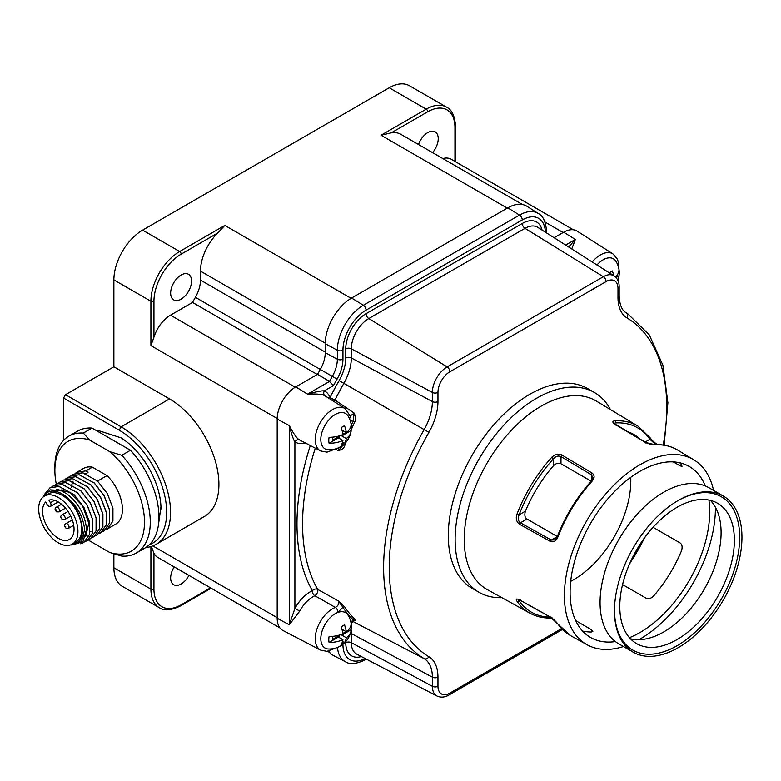 <?xml version="1.0" encoding="UTF-8"?>
<svg xmlns="http://www.w3.org/2000/svg" width="781" height="781" viewBox="0 0 781 781"><rect width="100%" height="100%" fill="white"/><g stroke="black" fill="none" stroke-linecap="round" stroke-linejoin="round"><path stroke-width="1.17" d="M610.449 409.566A115.354 66.6 120 0 0 594.38 392.492L587.546 388.547A115.354 66.6 120 0 0 498.659 419.456A115.354 66.6 120 0 0 448.304 535.541A115.354 66.6 120 0 0 472.193 588.347L479.026 592.291A115.354 66.6 120 0 0 501.851 597.67M594.38 392.492A115.354 66.6 120 0 0 536.703 398.203A115.354 66.6 120 0 0 455.138 539.486A115.354 66.6 120 0 0 479.026 592.291M614.042 423.448L645.653 442.436C648.21 443.969 653.57 444.994 654.615 444.672A1.611 1.23 -92.7 0 1 655.181 444.819L645.243 442.368L614.891 424.268C612.197 422.326 612.216 421.174 614.959 420.822A108.003 62.353 120 0 1 637.97 426.153L596.303 401.043A108.92 62.88 120 0 0 541.253 406.091A108.92 62.88 -60 0 0 464.236 539.486A108.92 62.88 -60 0 0 487.393 589.675L529.977 613.202A108.003 62.353 -60 0 1 516.993 601.253C515.577 598.91 516.378 598.412 519.404 599.779L550.273 617L557.927 624.058A107.124 61.845 120 0 0 570.618 635.666L557.575 623.746A1.611 1.269 -34.9 0 0 557.927 624.058M715.386 507.22A106.772 61.64 -60 0 1 715.396 508.382A106.772 61.64 -60 0 1 638.887 639.717M623.443 646.551A106.772 61.64 -60 0 1 587.097 644.764A106.772 61.64 -60 0 1 564.399 595.552A106.772 61.64 -60 0 1 611.386 487.705A106.772 61.64 -60 0 1 693.86 459.843A106.772 61.64 -60 0 1 713.58 490.429M591.334 481.057L591.334 474.702L592.906 477.601L591.276 481.125C576.768 497.341 565.473 515.753 557.39 536.381L557.927 536.889C556.189 541.057 553.641 542.561 550.273 541.389L519.404 524.178C516.378 521.776 515.577 518.418 516.993 514.093L519.101 514.816A106.392 61.426 -60 0 1 553.397 458.857C555.769 456.221 558.298 455.469 560.983 456.602L560.983 463.768C558.532 462.625 556.004 463.299 553.397 465.788A98.718 56.993 120 0 0 525.418 511.164C524.315 515.04 524.842 517.657 526.99 519.023L520.419 522.821C518.115 520.976 517.676 518.301 519.101 514.816L525.418 511.164M553.397 465.788L553.397 458.857L551.806 457.285C554.93 454.239 558.249 453.458 561.744 454.952L592.086 473.052C594.78 475.248 594.761 477.992 592.018 481.291L591.276 481.125M629.457 637.696A98.718 56.993 120 0 0 709.704 511.662A98.718 56.993 120 0 0 708.914 500.055M705.263 485.928A98.718 56.993 120 0 0 689.252 466.472A98.718 56.993 120 0 0 613.183 492.918A98.718 56.993 120 0 0 570.091 592.271A98.718 56.993 120 0 0 590.534 637.462A98.718 56.993 120 0 0 615.389 641.591M560.983 463.768L591.197 481.213M557.39 536.381L554.735 539.866L551.279 540.042L557.322 536.557L526.99 519.023M673.281 461.903L679.958 465.759L681.53 464.851L682.018 466.374L679.958 465.759M679.753 462.782A98.718 56.993 -60 0 1 681.53 464.851M627.69 431.727A98.718 56.993 -60 0 1 633.869 434.49A98.718 56.993 -60 0 1 640.049 439.098M591.334 632.014L591.334 629.652L592.906 631.282L591.334 632.014A98.718 56.993 -60 0 1 582.587 631.077M591.334 629.652L575.656 620.602M622.555 584.598L645.965 598.109C648.328 599.281 650.856 598.607 653.551 596.088A98.718 56.993 120 0 0 681.53 550.712C682.653 546.925 682.135 544.298 679.958 542.854L653.004 527.302M570.686 581.396A83.167 48.012 120 0 0 571.985 580.664L573.879 579.57A80.482 46.469 120 0 0 630.794 480.998A80.482 46.469 120 0 0 630.697 477.367M630.794 480.998L630.794 478.812A83.167 48.012 120 0 0 630.775 477.318M570.696 581.308A80.482 46.469 120 0 0 573.879 579.57M516.993 601.253A1.611 1.269 -34.5 0 0 519.101 600.677L518.281 599.427M649.772 437.428A1.611 1.269 145.5 0 1 649.899 439.303L655.845 444.633M614.061 423.331L615.613 422.931A1.611 1.23 -93 0 0 614.959 420.822M678.211 647.683A90.137 52.044 -60 0 1 633.147 652.155A90.137 52.044 -60 0 1 614.471 610.888A90.137 52.044 -60 0 1 678.211 500.494L678.211 500.494A90.137 52.044 -60 0 1 723.284 496.033A90.137 52.044 -60 0 1 741.95 537.289A90.137 52.044 -60 0 1 678.211 647.683M614.481 610.225A88.526 51.116 120 0 0 677.078 645.721A88.526 51.116 120 0 0 739.675 537.621A88.526 51.116 120 0 0 677.644 500.826M723.284 496.033L708.865 487.705A90.137 52.044 120 0 0 639.405 511.858A90.137 52.044 120 0 0 600.062 602.561A90.137 52.044 120 0 0 618.728 643.827L633.147 652.155M710.398 500.387A81.019 46.772 -60 0 1 721.088 532.691A81.019 46.772 -60 0 1 689.994 609.463A81.019 46.772 -60 0 1 630.472 638.809M619.792 606.505A81.019 46.772 -60 0 1 655.152 524.978A81.019 46.772 -60 0 1 717.583 503.267A81.019 46.772 -60 0 1 734.365 540.354A81.019 46.772 -60 0 1 698.995 621.891A81.019 46.772 -60 0 1 636.564 643.593A81.019 46.772 -60 0 1 619.792 606.505M63.573 440.357L63.573 398.056L65.506 394.708L113.88 366.777L113.88 279.891L150.909 301.261L150.909 345.592L153.945 337.226A25.568 14.761 120 0 1 170.502 315.163L295.267 387.191M150.909 546.573L150.909 589.118A40.622 23.45 120 0 0 159.324 607.716L122.295 586.336A40.622 23.45 120 0 1 113.88 567.748L113.88 553.895M454.952 161.413L454.952 127.479A2.148 1.24 -0 0 0 455.577 126.61C454.903 116.115 451.887 109.623 446.537 107.134L409.508 85.754A40.622 23.45 120 0 0 389.202 87.765L426.221 109.145L381.021 135.24L391.271 132.829A36.59 21.126 120 0 1 400.838 134.303L522.46 204.524M113.88 279.891A40.622 23.45 120 0 1 142.601 230.141L389.202 87.765M145.764 547.53A69.86 40.329 -120 0 0 156.073 544.367A69.86 40.329 -120 0 0 166.783 488.389A69.86 40.329 -120 0 0 121.153 426.826L65.506 394.708M149.347 544.718A67.117 38.747 -120 0 0 163.893 492.303A67.117 38.747 -120 0 0 119.21 430.185L63.573 398.056M113.88 366.777L169.516 398.906A69.86 40.329 60 0 1 215.156 460.458A69.86 40.329 60 0 1 204.446 516.436L156.073 544.367M546.163 232.689A4.022 2.323 -0 0 0 546.573 231.664C545.812 221.843 543.059 215.8 538.334 213.535L526.921 206.282A37.303 21.536 120 0 0 507.816 207.853L351.616 298.03A37.303 21.536 120 0 0 325.238 343.718L325.238 352.69A24.289 14.019 -60 0 1 320.308 369.452A217.098 125.341 120 0 0 317.574 374.304L295.774 386.898A26.281 15.171 120 0 0 277.187 419.085L277.187 618.279A26.281 15.171 120 0 0 282.956 630.492L320.591 650.124A24.465 14.126 -60 0 1 317.047 628.764A24.465 14.126 -60 0 1 335.391 607.413A4.022 2.675 69.1 0 1 337.665 612.509A20.443 11.803 -60 0 1 348.043 615.174A22.141 22.141 0 0 1 351.372 626.098A15.981 9.226 -60 0 1 351.089 629.759A21.839 12.613 180 0 1 350.933 631.341A21.839 12.613 180 0 1 346.286 637.745A22.014 12.711 60 0 1 344.45 642.607A19.271 11.129 180 0 1 342.869 643.642A19.271 11.129 180 0 1 341.082 644.559A22.014 12.711 -120 0 0 342.908 639.688A21.839 12.613 180 0 1 329.084 642.46A15.981 9.226 -60 0 1 329.084 636.505A21.839 12.613 0 0 0 342.908 633.733A22.014 12.711 -120 0 0 341.082 626.752A19.271 11.129 0 0 0 342.869 625.845A19.271 11.129 0 0 0 344.45 624.81A22.014 12.711 60 0 1 346.286 631.79A21.839 12.613 0 0 0 351.089 623.804A15.981 9.226 -60 0 1 351.372 626.098M328.625 651.129A37.303 21.536 120 0 0 333.428 655.493L345.427 661.741C349.703 664.709 356.312 664.075 365.235 659.818L366.367 659.174M592.252 261.996A24.465 14.126 -60 0 1 612.939 253.903L577.12 231.127A26.281 15.171 120 0 0 563.657 232.23L554.12 237.746M317.574 374.304L329.465 381.44L333.448 385.589L324.32 390.861A29.453 17.006 -60 0 1 329.972 397.666L334.932 400.048L354.213 413.129L353.09 421.184A204.329 117.97 120 0 0 351.245 425.196M295.774 386.898L307.48 394.132C316.442 391.662 322.055 390.568 324.32 390.861A4.022 3.28 115.8 0 0 325.14 395.977A25.431 14.683 -60 0 1 325.999 396.445L345.056 408.561A24.465 14.126 -60 0 0 320.288 422.511A24.465 14.126 -60 0 0 320.591 450.93L300.578 440.484A25.431 14.683 -60 0 1 299.738 439.986C297.297 439.078 293.822 434.285 289.302 425.606C291.645 434.597 293.51 440.006 294.896 441.831L294.896 608.467A29.453 17.006 -60 0 1 312.38 590.729A4.022 3.114 150.2 0 1 317.672 589.382L338.398 600.95L344.636 606.857A202.982 117.189 120 0 0 354.769 619.177C355.951 620.221 355.765 620.553 354.213 620.163L353.09 619.733L350.933 622.389M351.118 298.332L224.83 225.416L217.616 233.089A36.59 21.126 120 0 0 200.473 271.114L200.473 280.076A25.002 14.439 120 0 1 195.396 297.327L332.306 376.374A216.522 125.009 120 0 0 329.465 381.44L307.48 394.132C317.262 393.702 323.149 394.317 325.14 395.977M329.289 398.544A4.022 2.939 160.8 0 1 329.972 397.666A208.156 120.176 120 0 1 339.091 380.63L343.865 383.344A204.134 117.853 120 0 0 334.932 400.048L333.877 401.463M350.933 432.147A22.141 22.141 0 0 1 328.508 449.817A20.443 11.803 -60 0 1 321.235 435.242A20.443 11.803 -60 0 1 335.264 414.467A20.443 11.803 -60 0 1 348.043 415.98A22.141 22.141 0 0 1 351.372 426.904A15.981 9.226 -60 0 1 351.089 430.565A21.839 12.613 180 0 1 350.933 432.147A21.839 12.613 180 0 1 346.286 438.541A22.014 12.711 60 0 1 344.45 443.413A19.271 11.129 180 0 1 342.869 444.448A19.271 11.129 180 0 1 341.082 445.365A22.014 12.711 -120 0 0 342.908 440.494A21.839 12.613 180 0 1 329.084 443.266A15.981 9.226 -60 0 1 329.084 437.311A21.839 12.613 0 0 0 342.908 434.539A22.014 12.711 -120 0 0 341.082 427.558A19.271 11.129 0 0 0 342.869 426.651A19.271 11.129 0 0 0 344.45 425.616A22.014 12.711 60 0 1 346.286 432.596A21.839 12.613 0 0 0 351.089 424.61A15.981 9.226 -60 0 1 351.372 426.904M349.966 415.843L350.279 416.127A4.022 2.841 165.1 0 1 349.449 418.606M350.2 420.529L354.769 421.925A202.982 117.189 120 0 0 351.216 429.794M350.239 415.99L354.213 413.129C355.755 417.171 355.951 420.1 354.769 421.925M568.656 246.991L575.363 239.464L571.76 248.963M596.957 264.984A20.443 11.803 -60 0 1 603.147 259.8A20.443 11.803 -60 0 1 615.926 261.313A22.141 22.141 0 0 1 619.265 272.237A15.981 9.226 -60 0 1 618.972 275.898A21.839 12.613 180 0 1 618.816 277.48A21.839 12.613 180 0 1 617.771 280.125M609.219 272.784A19.271 11.129 0 0 0 610.762 271.983A19.271 11.129 0 0 0 612.343 270.948A22.014 12.711 60 0 1 613.768 275.673M346.168 441.958A202.982 117.189 120 0 0 344.636 445.941C344.148 448.079 342.068 449.631 338.398 450.598L335.293 449.163M344.636 445.941L342.898 445.355L338.398 450.598L338.573 447.767M299.738 611.064L294.896 608.467L289.302 624.8L299.738 611.064A25.431 14.683 -60 0 1 314.831 595.757A4.022 2.548 65.4 0 1 312.38 590.729A208.156 120.176 120 0 1 310.311 445.56M315.28 448.157A204.134 117.853 120 0 0 317.672 589.382C318.179 591.764 317.232 593.892 314.831 595.757L335.391 607.413C338.222 605.802 339.227 603.645 338.398 600.95L342.898 607.335A204.329 117.97 120 0 0 353.09 619.733A1.337 1.084 134.5 0 1 354.769 619.177M350.933 631.341A22.141 22.141 0 0 1 328.508 649.011A20.443 11.803 -60 0 1 321.235 634.436A20.443 11.803 -60 0 1 335.264 613.661A20.443 11.803 -60 0 1 337.665 612.509L342.898 607.335A1.337 1.054 146.3 0 1 344.636 606.857M342.508 641.484L344.45 642.607M342.908 639.688L338.398 637.081L338.398 636.056L337.548 635.558M338.398 637.081L329.084 642.46M332.374 636.378L332.374 639.532L338.398 636.056M346.286 631.79L341.941 629.281M351.089 629.759L341.775 635.138L341.775 634.231M342.869 633.469L346.032 631.644M342.664 629.701L342.146 629.994M339.364 637.638L339.364 635.07M346.286 637.745L341.775 635.138M342.39 630.97L343.63 630.257M332.374 636.749L333.145 636.31M299.738 439.986A4.022 3.28 -55.8 0 0 294.896 441.831A29.453 17.006 -60 0 0 305.254 442.925M615.428 276.923A21.839 12.613 0 0 0 618.972 269.943A15.981 9.226 -60 0 1 619.265 272.237M618.972 275.898L616.072 277.577M342.508 442.29L344.45 443.413M342.908 440.494L338.398 437.887L338.398 436.862L337.548 436.364M338.398 437.887L329.084 443.266M332.374 437.184L332.374 440.338L338.398 436.862M346.286 432.596L341.941 430.087M351.089 430.565L341.775 435.944L341.775 435.037M342.869 434.275L346.032 432.449M342.664 430.507L342.146 430.8M339.364 438.444L339.364 435.876M346.286 438.541L341.775 435.944M342.39 431.766L343.63 431.063M332.374 437.555L333.145 437.116M195.396 297.327A216.386 124.931 120 0 0 192.526 302.442L170.502 315.163M170.649 293.119A14.78 8.532 -60 0 1 177.102 278.241A14.78 8.532 -60 0 1 188.485 274.287A14.78 8.532 -60 0 1 191.55 281.053A14.78 8.532 -60 0 1 185.097 295.931A14.78 8.532 -60 0 1 173.704 299.884A14.78 8.532 -60 0 1 170.649 293.119M192.526 302.442L317.291 374.48M573.391 229.79L451.174 159.236A25.568 14.761 120 0 0 442.856 158.563M418.499 144.505A14.78 8.532 -60 0 1 435.183 131.862A14.78 8.532 -60 0 1 438.239 138.627A14.78 8.532 -60 0 1 432.576 152.627M151.319 546.446L153.945 553.163A25.568 14.761 120 0 0 157.723 557.37L279.949 627.944M188.943 575.392A14.78 8.532 -60 0 1 173.704 584.744A14.78 8.532 -60 0 1 170.649 577.979A14.78 8.532 -60 0 1 174.192 566.879M96.434 430.624L98.338 430.546L121.133 437.887A59.102 34.12 60 0 1 160.964 506.869A59.102 34.12 60 0 1 161.003 509.114M109.799 451.691L89.571 440.015L83.342 433.084A67.459 38.943 -120 0 0 68.845 436.169L77.514 431.161A67.459 38.943 60 0 1 92.021 428.076L130.476 450.276A67.459 38.943 60 0 1 144.973 548.008L136.304 553.016A67.459 38.943 -120 0 0 121.797 455.284L109.799 451.691A63.368 36.59 -120 0 1 144.495 522.128A63.368 36.59 -120 0 1 109.799 552.509L121.797 556.101A67.459 38.943 -120 0 0 136.304 553.016M109.799 552.509L89.571 540.823A63.368 36.59 -120 0 1 88.39 539.817M130.476 450.276L121.797 455.284M92.021 428.076L83.342 433.084M68.845 436.169A67.459 38.943 -120 0 0 54.875 467.048L54.875 470.387A63.368 36.59 -120 0 0 56.3 484.181M89.571 440.015A63.368 36.59 -120 0 0 54.875 470.387M73.619 474.174L82.688 472.769L85.51 473.901L88.028 472.437L85.959 470.875L76.938 472.251L83.596 468.405A32.158 18.568 60 0 1 92.383 467.175L106.987 475.609A32.158 18.568 60 0 1 115.764 524.11L107.417 528.932L112.933 521.073L112.933 508.216L107.368 493.641L97.547 481.057L82.591 472.827L73.57 474.204L72.008 475.278M85.959 470.875L92.383 467.175M76.938 472.251L75.376 473.335M61.533 490.849L62.031 489.15M90.947 531.451L90.02 531.314M71.247 487.237L72.282 482.941M72.682 481.975L73.121 481.096M98.943 533.618L100.671 532.827L106.187 524.969L106.187 512.111L100.622 497.536L90.801 484.952L75.845 476.722L66.824 478.099L65.262 479.173M102.311 531.666L104.039 530.875L109.555 523.016L109.565 510.159L103.99 495.584L94.179 483L79.223 474.77L70.192 476.146L68.63 477.23M105.689 529.723L107.417 528.932M106.987 475.609L97.547 481.057M70.241 476.117L79.311 474.721L94.179 483M94.276 482.951L104.088 495.525L109.662 510.1L109.652 522.958L104.088 530.855M66.873 478.07L75.942 476.664L90.899 484.894L100.72 497.477L106.284 512.053L106.284 524.91L100.72 532.798M63.495 480.012L72.565 478.607L87.531 486.846L97.342 499.42L102.916 513.996L102.907 526.853L97.342 534.751M88.819 539.456L90.547 538.665L96.063 530.807L96.073 517.949L90.498 503.374L80.687 490.79L65.731 482.56L56.701 483.937L55.148 485.021M92.197 537.513L93.925 536.723L99.441 528.864L99.451 515.997L93.876 501.422L84.055 488.847L69.099 480.618L60.078 481.984L58.516 483.068M95.565 535.561L97.293 534.77L102.809 526.911L102.819 514.054L97.244 499.479L87.433 486.895L72.477 478.665L63.446 480.042L61.884 481.125M86.115 534.702L87.335 535.258M56.749 483.908L65.819 482.502L80.687 490.79M80.785 490.732L90.596 503.315L96.17 517.891L96.161 530.748L90.596 538.636M53.381 485.86L62.451 484.454L77.407 492.684L87.228 505.268L92.793 519.843L92.793 532.701L87.228 540.589M60.127 481.965L69.197 480.559L84.153 488.789L93.974 501.373L99.538 515.948L99.538 528.805L93.974 536.693M85.451 541.409L87.179 540.618L92.695 532.749L92.705 519.892L87.13 505.317L77.309 492.743L62.353 484.513L53.333 485.88L51.771 486.963M84.338 535.024L80.218 540.003M56.193 489.277L69.704 492.342L82.532 505.805L88.8 523.211L85.744 536.283M83.518 538.089L80.668 539.134M70.876 544.816A29.434 16.997 -120 0 0 79.037 541.702C82.796 536.713 83.352 529.694 80.736 520.644C78.412 511.633 73.804 503.872 66.902 497.341C77.407 506.264 83.313 517.051 84.612 529.713L81.536 541.614L71.998 545.031L70.895 544.845M80.502 543.771L83.811 542.561L89.317 534.702L89.327 521.845L83.752 507.269L73.941 494.685L58.985 486.456L49.955 487.832L44.497 494.344M50.004 487.803L59.083 486.397L73.941 494.685M74.039 494.627L83.85 507.211L89.424 521.786L89.415 534.643L83.85 542.531M43.121 497.009L50.062 489.853L60.772 490.478L67.195 494.061C78.861 503.511 85.305 515.304 86.515 529.42L82.962 541.682L71.998 545.031M79.037 541.702L70.827 544.835M67.195 494.061L60.772 490.478M66.902 497.341A29.434 16.997 -120 0 0 43.228 496.921M72.184 544.191L75.982 542.004A27.765 16.03 -120 0 0 80.238 519.755A27.765 16.03 -120 0 0 62.099 495.291A27.765 16.03 -120 0 0 48.217 493.914L44.419 496.101A27.765 16.03 60 0 1 58.302 497.477A27.765 16.03 -120 0 1 76.44 521.942A27.765 16.03 -120 0 1 72.184 544.191A27.765 16.03 -120 0 1 58.302 542.815A27.765 16.03 60 0 1 40.163 518.35A27.765 16.03 60 0 1 44.419 496.101M45.679 501.998L47.172 504.585A3.222 1.855 -120 0 0 50.394 506.439A3.222 1.855 -120 0 0 50.394 502.72L48.9 500.143A22.268 12.857 60 0 1 70.212 515.138A22.268 12.857 60 0 1 69.441 539.427A22.268 12.857 60 0 1 48.012 527.956A22.268 12.857 60 0 1 45.679 501.998M551.806 457.285A108.003 62.353 120 0 0 516.993 514.093M557.927 536.889A107.124 61.845 -60 0 1 592.018 481.291M655.181 444.819A107.124 61.845 -60 0 1 677.742 450.129L693.86 459.843M519.951 600.189L519.101 600.677A106.392 61.426 120 0 0 550.263 617.107M520.419 599.925L519.404 599.779L520.419 599.925M551.279 617.146L550.273 617L551.279 617.146M644.413 537.953A106.392 61.426 -60 0 1 630.013 562.886M592.086 473.052L591.334 474.702L560.983 456.602L561.744 454.952M550.273 541.389L551.279 540.042L520.419 522.821L519.404 524.178M645.067 442.085L649.899 439.303A106.392 61.426 120 0 0 615.613 422.931M656.489 444.623L657.231 444.604M645.965 443.159L645.243 442.368M615.613 425.059L614.891 424.268M119.21 430.185L121.143 426.826L169.516 398.906M152.851 545.909L277.187 617.703M113.88 567.748L150.909 589.118A2.148 1.24 180 0 0 153.945 589.118A38.474 22.21 120 0 0 181.143 604.826A2.148 1.24 60 0 1 180.704 605.812L211.163 588.23M277.196 418.509L150.909 345.592M545.372 232.182A32.704 18.881 120 0 0 522.264 219.959L366.074 310.135A32.704 18.881 120 0 0 342.947 350.191L342.947 359.153A28.887 16.674 -60 0 1 337.08 379.088A212.5 122.685 120 0 0 333.448 385.589M337.08 379.088L332.306 376.374A24.865 14.361 -60 0 0 337.353 359.211A4.022 2.323 180 0 0 342.947 359.153M277.187 419.085L289.302 425.606L289.302 624.8L277.187 618.279M542.043 230.073A28.731 16.586 120 0 0 522.284 223.473L366.055 313.669A28.731 16.586 120 0 0 345.739 348.863L345.739 358.001A32.861 18.969 -60 0 1 339.091 380.63M325.238 352.69L337.353 359.211L337.353 350.249L325.238 343.718M342.947 350.191A4.022 2.323 180 0 1 337.353 350.249A36.727 21.204 120 0 1 363.331 305.264A4.022 2.323 -120 0 1 366.074 310.135M351.616 298.03L363.331 305.264L519.521 215.087L507.816 207.853M522.264 219.959A4.022 2.323 -120 0 0 519.521 215.087A36.727 21.204 120 0 1 538.334 213.535M565.649 245.078L575.363 239.464L563.657 232.23M625.766 312.546L626.333 312.898A40.749 23.528 -60 0 1 626.03 312.712C624.82 311.931 619.85 309.491 619.167 295.95L619.167 286.812C619.245 282.068 617.537 278.407 614.022 275.839A20.843 12.037 120 0 0 603.342 276.718L447.113 366.914A20.843 12.037 120 0 0 432.371 392.443L432.371 401.58A40.749 23.528 -60 0 1 424.132 429.638A200.258 115.627 120 0 0 424.132 658.627A40.749 23.528 -60 0 1 432.371 677.166L432.371 686.304A20.843 12.037 120 0 0 436.95 695.998C440.904 697.755 444.926 697.404 449.026 694.963L562.408 629.506M664.153 445.19L667.892 402.742L662.903 365.244L649.323 334.942L627.807 313.816A200.258 115.627 120 0 0 626.333 312.898A4.022 3.29 -59 0 1 627.045 317.955A44.771 25.851 -60 0 1 617.986 297.59L617.986 288.453A16.821 9.714 120 0 0 606.095 281.58L449.856 371.785A16.821 9.714 120 0 0 437.965 392.384L437.965 401.532A4.022 2.323 180 0 1 432.371 401.58L351.323 357.952A36.883 21.292 -60 0 1 343.865 383.344L428.906 432.352A196.246 113.304 120 0 0 428.906 656.743A44.771 25.851 -60 0 1 437.965 677.107L437.965 686.255A16.821 9.714 120 0 0 449.856 693.118L561.559 628.637M342.947 644.266L342.947 644.628A32.704 18.881 120 0 0 365.108 658.51M345.739 641.65L345.739 642.734A28.731 16.586 120 0 0 361.33 656.548M345.739 642.734A4.022 2.323 180 0 1 351.323 642.675A24.709 14.273 120 0 0 356.751 654.156L436.95 695.998M350.474 633.176A4.022 2.323 180 0 1 351.323 633.528L351.323 642.675L432.371 686.304A4.022 2.323 180 0 0 437.965 686.255M351.099 629.701A36.883 21.292 -60 0 1 351.323 633.528L432.371 677.166A4.022 2.323 180 0 0 437.965 677.107M352.67 621.354L424.132 658.627A4.022 3.29 121 0 0 428.906 656.743M342.947 644.628A4.022 2.323 180 0 1 341.873 645.067M337.47 647.429A36.727 21.204 120 0 0 345.427 661.741M365.928 658.939A4.022 2.323 60 0 1 365.235 659.818M437.965 401.532A44.771 25.851 -60 0 1 428.906 432.352M663.235 445.053A196.246 113.304 120 0 0 627.045 317.955M617.986 297.59A4.022 2.323 0 0 0 619.167 295.95M617.986 288.453A4.022 2.323 0 0 0 619.167 286.812M606.095 281.58A4.022 2.323 -120 0 0 603.342 276.718L525.027 228.345L368.798 318.541A24.709 14.273 120 0 0 351.323 348.804L351.323 357.952A4.022 2.323 180 0 0 345.739 358.001M449.856 371.785A4.022 2.323 -120 0 0 447.113 366.914L368.798 318.541A4.022 2.323 -120 0 1 366.055 313.669M437.965 392.384A4.022 2.323 180 0 1 432.371 392.443L351.323 348.804A4.022 2.323 180 0 0 345.739 348.863M522.284 223.473A4.022 2.323 -120 0 0 525.027 228.345A24.709 14.273 120 0 1 537.689 227.3L614.022 275.839M449.856 693.118A4.022 2.323 60 0 1 449.026 694.963M153.945 301.261A2.148 1.24 180 0 1 150.909 301.261A40.622 23.45 120 0 1 179.63 251.521A2.148 1.24 -120 0 1 181.143 254.147A38.474 22.21 120 0 0 153.945 301.261L153.945 337.226M217.616 233.089L181.143 254.147M142.601 230.141L179.63 251.521L224.83 225.416M507.299 208.146L381.021 135.24M200.473 271.114L325.247 343.142M200.473 280.076L325.238 352.114M446.537 107.134A40.622 23.45 120 0 0 426.221 109.145A2.148 1.24 -120 0 1 427.744 111.771L391.271 132.829M454.952 127.479A38.474 22.21 120 0 0 427.744 111.771M544.962 222.029L563.15 232.533M181.143 604.826L210.528 587.859M153.945 553.163L153.945 589.118M50.394 502.72L54.553 500.328M67.146 523.807A2.685 1.552 -120 0 0 65.809 523.67C64.052 524.734 64.159 526.277 66.131 528.288L68.494 528.317A2.685 1.552 -120 0 0 68.904 526.169A2.685 1.552 -120 0 0 67.146 523.807M65.702 527.351L65.702 526.306L65.702 527.351M57.667 507.377A2.685 1.552 -120 0 0 56.32 507.24C54.572 508.314 54.68 509.847 56.642 511.858L59.005 511.887A2.685 1.552 -120 0 0 59.415 509.739A2.685 1.552 -120 0 0 57.667 507.377M56.222 510.92L56.222 509.876L56.222 510.92M63.359 515.04A2.685 1.552 -120 0 0 62.011 514.913C60.264 515.977 60.362 517.52 62.334 519.521L64.696 519.56A2.685 1.552 -120 0 0 65.106 517.403A2.685 1.552 -120 0 0 63.359 515.04M61.914 517.549L61.914 518.584L61.914 517.549M587.097 644.764L570.618 635.666M518.379 599.281L550.498 617.234C553.397 618.845 556.921 622.623 557.575 623.746M529.977 613.202C536.576 616.824 544.035 618.415 552.343 617.996M629.379 564.321L645.34 536.684M637.97 426.153L650.095 437.731C651.403 439.781 653.707 441.987 657.006 444.369L657.426 444.623M654.615 444.672C663.284 444.272 670.986 446.097 677.742 450.129M350.279 416.127L345.056 408.561M320.591 450.93L326.995 452.16L335.82 448.821M546.573 232.943L546.573 231.664M618.728 268.137L618.083 261.176L617.205 258.833L612.939 253.903M627.807 313.816L625.396 312.283M320.591 650.124L326.995 651.354L335.82 648.025M351.138 623.521L354.252 620.104M617.956 280.535A22.141 22.141 0 0 0 618.816 277.48M455.577 161.774L455.577 126.61M159.324 607.716C164.088 611.113 171.215 610.478 180.704 605.812M327.571 651.295L329.699 652.525M158.426 524.969L160.964 506.869M50.394 506.439L58.224 501.919M72.311 519.921L65.809 523.67M73.717 525.301L68.494 528.317M61.543 504.223L56.32 507.24M65.506 508.138L59.005 511.887M68.015 511.448L62.011 514.913M70.7 516.095L64.696 519.56"/></g></svg>
